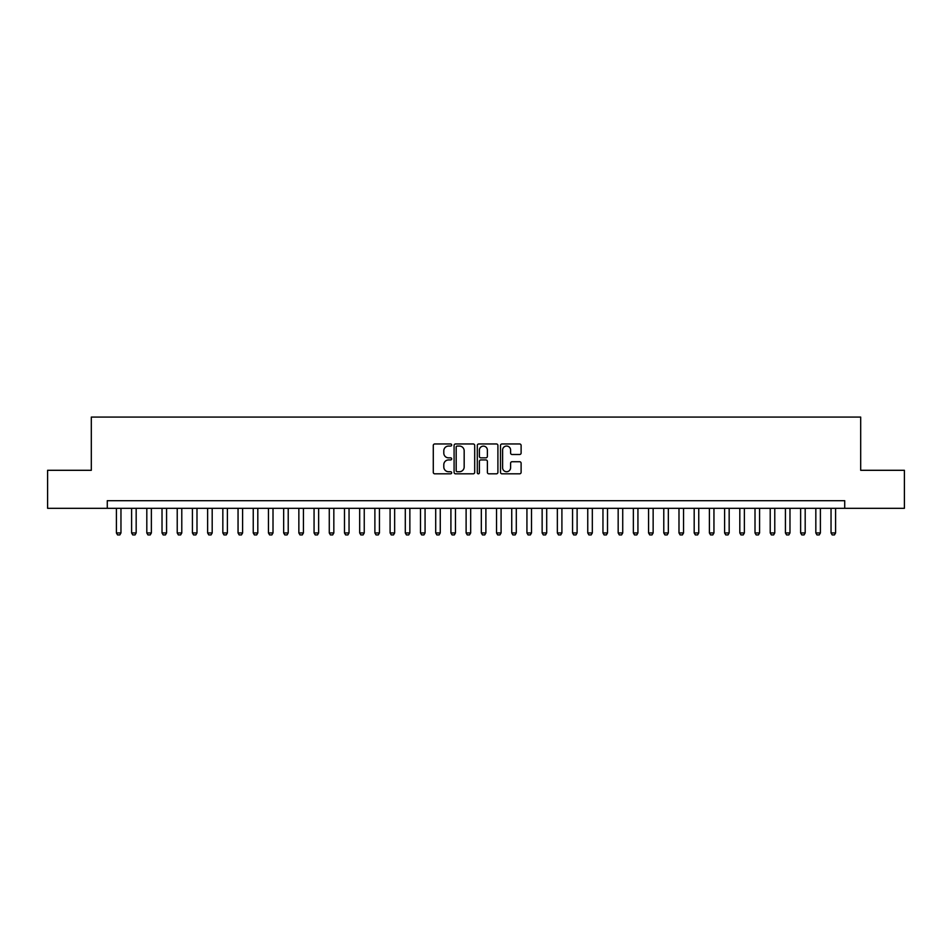 <?xml version="1.0" encoding="UTF-8"?>
<svg xmlns="http://www.w3.org/2000/svg" width="952" height="952" viewBox="0 0 952 952"><rect width="100%" height="100%" fill="white"/><g stroke="black" fill="none" stroke-linecap="round" stroke-linejoin="round"><path stroke-width="1.43" d="M451.676 445.012A1.047 1.047 0 0 0 450.629 443.965L434.767 443.965A1.487 1.487 0 0 0 433.279 445.465L433.279 472.323A1.487 1.487 0 0 0 434.767 473.822L450.629 473.822A1.047 1.047 0 0 0 451.676 472.775A1.047 1.047 0 0 0 450.629 471.728L448.57 471.728A4.772 4.772 0 0 1 443.799 466.956L443.799 464.719A4.772 4.772 0 0 1 448.57 459.935L450.629 459.935A1.047 1.047 0 0 0 451.676 458.9A1.047 1.047 0 0 0 450.629 457.852L448.57 457.852A4.772 4.772 0 0 1 443.799 453.069L443.799 450.832A4.772 4.772 0 0 1 448.57 446.06L450.629 446.06A1.047 1.047 0 0 0 451.676 445.012M519.613 454.497A1.487 1.487 0 0 0 521.113 452.997L521.113 445.465A1.487 1.487 0 0 0 519.613 443.965L502.002 443.965A1.487 1.487 0 0 0 500.514 445.465L500.514 472.323A1.487 1.487 0 0 0 502.002 473.822L519.613 473.822A1.487 1.487 0 0 0 521.113 472.323L521.113 463.219A1.487 1.487 0 0 0 519.613 461.732L512.081 461.732A1.487 1.487 0 0 0 510.593 463.219L510.593 467.741A3.986 3.986 0 0 1 506.595 471.728A3.986 3.986 0 0 1 502.608 467.741L502.608 450.046A3.986 3.986 0 0 1 506.595 446.06A3.986 3.986 0 0 1 510.593 450.046L510.593 452.997A1.487 1.487 0 0 0 512.081 454.497L519.613 454.497M107.279 508.308L47.6 508.308L47.6 470.3L91.309 470.3L91.309 417.083L860.691 417.083L860.691 470.3L904.4 470.3L904.4 508.308L844.721 508.308L844.721 500.704L107.279 500.704L107.279 508.308L844.721 508.308M474.691 445.465A1.487 1.487 0 0 0 473.203 443.965L455.591 443.965A1.487 1.487 0 0 0 454.092 445.465L454.092 472.323A1.487 1.487 0 0 0 455.591 473.822L473.203 473.822A1.487 1.487 0 0 0 474.691 472.323L474.691 445.465M478.796 443.965L496.408 443.965A1.487 1.487 0 0 1 497.908 445.465L497.908 472.323A1.487 1.487 0 0 1 496.408 473.822L488.876 473.822A1.487 1.487 0 0 1 487.376 472.323L487.376 461.434A1.487 1.487 0 0 0 485.889 459.935L480.891 459.935A1.487 1.487 0 0 0 479.392 461.434L479.392 472.775A1.047 1.047 0 0 1 478.356 473.822A1.047 1.047 0 0 1 477.309 472.775L477.309 445.465A1.487 1.487 0 0 1 478.796 443.965M457.234 446.06A1.047 1.047 0 0 0 456.187 447.107L456.187 470.681A1.047 1.047 0 0 0 457.234 471.728L459.399 471.728A4.772 4.772 0 0 0 464.171 466.956L464.171 450.832A4.772 4.772 0 0 0 459.399 446.06L457.234 446.06M487.376 450.129A3.986 3.986 0 0 0 483.39 446.131A3.986 3.986 0 0 0 479.392 450.129L479.392 456.353A1.487 1.487 0 0 0 480.891 457.852L485.889 457.852A1.487 1.487 0 0 0 487.376 456.353L487.376 450.129M116.406 508.308L116.406 532.942L120.963 532.942L120.963 508.308M120.963 532.942L119.821 534.917L117.548 534.917L116.406 532.942M131.602 508.308L131.602 532.942L136.172 532.942L136.172 508.308M136.172 532.942L135.029 534.917L132.744 534.917L131.602 532.942M146.81 508.308L146.81 532.942L151.368 532.942L151.368 508.308M151.368 532.942L150.237 534.917L147.953 534.917L146.81 532.942M162.018 508.308L162.018 532.942L166.576 532.942L166.576 508.308M166.576 532.942L165.434 534.917L163.161 534.917L162.018 532.942M177.227 508.308L177.227 532.942L181.784 532.942L181.784 508.308M181.784 532.942L180.642 534.917L178.357 534.917L177.227 532.942M192.423 508.308L192.423 532.942L196.993 532.942L196.993 508.308M196.993 532.942L195.85 534.917L193.565 534.917L192.423 532.942M207.631 508.308L207.631 532.942L212.189 532.942L212.189 508.308M212.189 532.942L211.058 534.917L208.774 534.917L207.631 532.942M222.839 508.308L222.839 532.942L227.397 532.942L227.397 508.308M227.397 532.942L226.255 534.917L223.982 534.917L222.839 532.942M238.048 508.308L238.048 532.942L242.605 532.942L242.605 508.308M242.605 532.942L241.463 534.917L239.178 534.917L238.048 532.942M253.244 508.308L253.244 532.942L257.813 532.942L257.813 508.308M257.813 532.942L256.671 534.917L254.386 534.917L253.244 532.942M268.452 508.308L268.452 532.942L273.01 532.942L273.01 508.308M273.01 532.942L271.867 534.917L269.594 534.917L268.452 532.942M283.66 508.308L283.66 532.942L288.218 532.942L288.218 508.308M288.218 532.942L287.076 534.917L284.803 534.917L283.66 532.942M298.857 508.308L298.857 532.942L303.426 532.942L303.426 508.308M303.426 532.942L302.284 534.917L299.999 534.917L298.857 532.942M314.065 508.308L314.065 532.942L318.634 532.942L318.634 508.308M318.634 532.942L317.492 534.917L315.207 534.917L314.065 532.942M329.273 508.308L329.273 532.942L333.831 532.942L333.831 508.308M333.831 532.942L332.688 534.917L330.415 534.917L329.273 532.942M344.481 508.308L344.481 532.942L349.039 532.942L349.039 508.308M349.039 532.942L347.897 534.917L345.612 534.917L344.481 532.942M359.678 508.308L359.678 532.942L364.247 532.942L364.247 508.308M364.247 532.942L363.105 534.917L360.82 534.917L359.678 532.942M374.886 508.308L374.886 532.942L379.443 532.942L379.443 508.308M379.443 532.942L378.313 534.917L376.028 534.917L374.886 532.942M390.094 508.308L390.094 532.942L394.652 532.942L394.652 508.308M394.652 532.942L393.509 534.917L391.236 534.917L390.094 532.942M405.302 508.308L405.302 532.942L409.86 532.942L409.86 508.308M409.86 532.942L408.717 534.917L406.433 534.917L405.302 532.942M420.498 508.308L420.498 532.942L425.068 532.942L425.068 508.308M425.068 532.942L423.926 534.917L421.641 534.917L420.498 532.942M435.707 508.308L435.707 532.942L440.264 532.942L440.264 508.308M440.264 532.942L439.134 534.917L436.849 534.917L435.707 532.942M450.915 508.308L450.915 532.942L455.472 532.942L455.472 508.308M455.472 532.942L454.33 534.917L452.057 534.917L450.915 532.942M466.111 508.308L466.111 532.942L470.681 532.942L470.681 508.308M470.681 532.942L469.538 534.917L467.253 534.917L466.111 532.942M481.319 508.308L481.319 532.942L485.889 532.942L485.889 508.308M485.889 532.942L484.747 534.917L482.462 534.917L481.319 532.942M496.527 508.308L496.527 532.942L501.085 532.942L501.085 508.308M501.085 532.942L499.943 534.917L497.67 534.917L496.527 532.942M511.736 508.308L511.736 532.942L516.293 532.942L516.293 508.308M516.293 532.942L515.151 534.917L512.866 534.917L511.736 532.942M526.932 508.308L526.932 532.942L531.502 532.942L531.502 508.308M531.502 532.942L530.359 534.917L528.074 534.917L526.932 532.942M542.14 508.308L542.14 532.942L546.698 532.942L546.698 508.308M546.698 532.942L545.567 534.917L543.283 534.917L542.14 532.942M557.348 508.308L557.348 532.942L561.906 532.942L561.906 508.308M561.906 532.942L560.764 534.917L558.491 534.917L557.348 532.942M572.557 508.308L572.557 532.942L577.114 532.942L577.114 508.308M577.114 532.942L575.972 534.917L573.687 534.917L572.557 532.942M587.753 508.308L587.753 532.942L592.322 532.942L592.322 508.308M592.322 532.942L591.18 534.917L588.895 534.917L587.753 532.942M602.961 508.308L602.961 532.942L607.519 532.942L607.519 508.308M607.519 532.942L606.388 534.917L604.103 534.917L602.961 532.942M618.169 508.308L618.169 532.942L622.727 532.942L622.727 508.308M622.727 532.942L621.585 534.917L619.312 534.917L618.169 532.942M633.366 508.308L633.366 532.942L637.935 532.942L637.935 508.308M637.935 532.942L636.793 534.917L634.508 534.917L633.366 532.942M648.574 508.308L648.574 532.942L653.143 532.942L653.143 508.308M653.143 532.942L652.001 534.917L649.716 534.917L648.574 532.942M663.782 508.308L663.782 532.942L668.34 532.942L668.34 508.308M668.34 532.942L667.197 534.917L664.924 534.917L663.782 532.942M678.99 508.308L678.99 532.942L683.548 532.942L683.548 508.308M683.548 532.942L682.406 534.917L680.133 534.917L678.99 532.942M694.187 508.308L694.187 532.942L698.756 532.942L698.756 508.308M698.756 532.942L697.614 534.917L695.329 534.917L694.187 532.942M709.395 508.308L709.395 532.942L713.952 532.942L713.952 508.308M713.952 532.942L712.822 534.917L710.537 534.917L709.395 532.942M724.603 508.308L724.603 532.942L729.161 532.942L729.161 508.308M729.161 532.942L728.018 534.917L725.745 534.917L724.603 532.942M739.811 508.308L739.811 532.942L744.369 532.942L744.369 508.308M744.369 532.942L743.226 534.917L740.942 534.917L739.811 532.942M755.007 508.308L755.007 532.942L759.577 532.942L759.577 508.308M759.577 532.942L758.435 534.917L756.15 534.917L755.007 532.942M770.216 508.308L770.216 532.942L774.773 532.942L774.773 508.308M774.773 532.942L773.643 534.917L771.358 534.917L770.216 532.942M785.424 508.308L785.424 532.942L789.981 532.942L789.981 508.308M789.981 532.942L788.839 534.917L786.566 534.917L785.424 532.942M800.632 508.308L800.632 532.942L805.19 532.942L805.19 508.308M805.19 532.942L804.047 534.917L801.762 534.917L800.632 532.942M815.828 508.308L815.828 532.942L820.398 532.942L820.398 508.308M820.398 532.942L819.255 534.917L816.971 534.917L815.828 532.942M831.037 508.308L831.037 532.942L835.594 532.942L835.594 508.308M835.594 532.942L834.452 534.917L832.179 534.917L831.037 532.942"/></g></svg>
